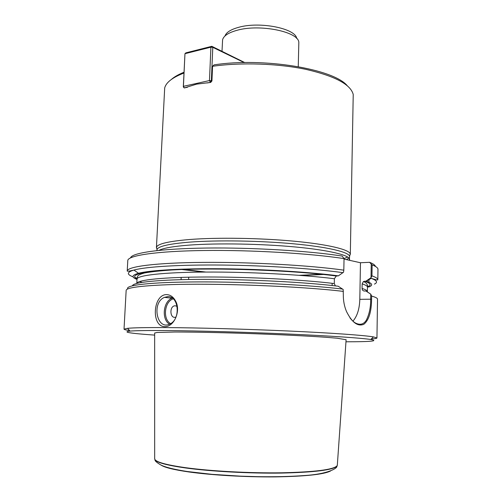 <?xml version="1.0" encoding="UTF-8"?>
<svg xmlns="http://www.w3.org/2000/svg" width="502" height="502" viewBox="0 0 502 502"><rect width="100%" height="100%" fill="white"/><g stroke="black" fill="none" stroke-linecap="round" stroke-linejoin="round"><path stroke-width="0.75" d="M156.875 248.892L156.429 247.605L164.694 87.913C166.143 82.378 172.569 77.421 183.964 73.054M171.358 79.46C174.301 76.85 178.517 74.44 184.008 72.232M371.242 264.083L372.133 264.899L371.957 275.868L371.022 277.688L371.242 264.083L369.597 262.308C373.199 263.732 375.138 265.1 375.421 266.418M372.133 264.899C376.067 266.436 378.012 267.911 377.975 269.317L377.818 279.834C377.592 280.129 376.249 279.884 373.795 279.106L371.173 278.346C376.964 280.467 378.044 282.394 374.41 284.113M181.046 279.652L181.153 277.393M368.951 282.249L368.995 279.645M349.938 317.81C351.726 320.194 353.552 321.92 355.41 322.981C360.066 325.346 363.712 324.392 366.353 320.119C369.328 314.12 370.771 307.13 370.677 299.142L370.758 294.153L365.864 290.991L364.389 291.028C362.971 290.915 362.199 290.062 362.074 288.462L362.155 283.868L363.404 281.54L366.027 281.126L371.022 277.688M366.027 281.126L366.347 281.233C372.39 283.354 373.281 285.255 369.014 286.931L367.477 286.975M367.477 286.479L368.117 286.033M370.758 294.153L371.631 296.073L371.58 299.186C371.461 311.792 368.895 320.15 363.875 324.267C357.819 326.827 352.027 322.573 346.493 311.497C344.322 306.333 343.261 300.723 343.312 294.68L343.18 289.51L338.166 286.203C305.561 282.231 249.563 279.294 204.716 279.357C159.761 279.401 132.71 282.231 132.515 285.757M129.554 330.529C125.908 330.021 124.063 329.557 124.025 329.143L127.596 328.314C133.375 327.743 145.787 327.499 164.819 327.58C196.916 327.737 246.67 329.105 289.591 331.056C332.556 333.008 364.032 335.292 373.425 336.898L376.946 337.971C376.883 338.392 375.007 338.724 371.311 338.976M164.869 326.651C151.089 326.796 152.759 294.781 166.419 294.599C170.291 294.68 173.372 296.877 175.662 301.2C181.078 310.951 174.037 326.959 164.869 326.651M130.545 257.859C131.693 252.901 160.169 248.634 206.372 248.044C252.475 247.448 309.32 250.9 342.144 256.064L344.046 258.618C310.123 253.366 250.881 249.852 203.479 250.517C155.965 251.163 127.69 255.568 127.79 260.576L127.213 271.086C127.081 266.606 155.375 262.778 202.971 262.383C250.454 261.975 309.816 265.332 343.814 270.151L344.046 258.618M369.597 262.308L360.467 262.747L344.039 259.088M145.938 272.222L145.913 272.686M343.814 270.151L343.537 272.209L338.386 275.843L336.271 276.006L334.388 278.742L334.282 283.561L335.386 285.876M137.002 279.419C131.229 277.217 131.744 275.171 138.539 273.276C150.048 270.233 182.289 268.313 223.459 268.777C264.604 269.235 310.18 272.109 338.386 275.843M154.66 335.11C130.049 333.378 121.842 332.035 130.043 331.088C135.772 330.605 147.964 330.429 166.614 330.561C198.058 330.805 246.645 332.18 288.6 334.043C330.592 335.907 361.471 338.034 370.783 339.496C378.928 341.015 370.658 341.78 345.972 341.793M346.11 339.741L337.099 338.204L326.149 337.3C308.241 336.026 280.21 334.633 250.46 333.579C220.711 332.556 192.661 331.991 174.715 332.01L157.038 332.487L154.66 333.052M167.624 296.644C178.881 295.559 180.946 319.448 169.864 324.003C156.825 330.799 151.328 302.43 164.518 297.353L167.624 296.644M176.007 316.994C169.858 319.736 168.929 305.712 175.248 305.774L177.15 306.364M352.937 321.142C357.211 316.235 359.501 308.968 359.815 299.343L360.467 262.747M332.167 283.31L332.117 285.512M188.708 277.192L188.601 279.488M181.191 277.393L181.09 279.652M156.906 250.586L157.019 249.544C158.212 246.275 169.174 243.796 189.919 242.102C217.397 240.025 260.023 240.69 293.814 243.828C327.662 246.965 348.639 252.023 349.593 256.265L349.323 260.262M348.978 258.059L346.455 259.622M156.429 247.605L156.505 247.185C157.684 243.828 168.71 241.267 189.58 239.51C217.234 237.346 260.161 237.998 294.178 241.205C328.252 244.405 349.342 249.588 350.271 253.949L349.775 255.643M347.779 257.074L344.014 258.517M347.171 85.616C333.523 68.994 263.462 57.184 214.034 64.877L212.559 66.289L211.932 80.96L210.702 82.41L196.608 84.141L184.228 87.95L187.51 87.229M212.559 66.289C240.885 62.235 277.832 63.459 306.019 69.389C334.991 76.103 350.722 84.474 353.226 94.495L350.321 254.376M206.855 82.981L210.702 82.41M296.713 38.497C295.734 28.438 259.685 21.216 238.569 27.34C230.776 29.492 226.245 32.373 224.984 35.987M222.009 51.267L222.599 39.702C223.716 35.774 228.529 32.636 237.051 30.296C259.766 23.757 298.552 31.695 298.834 42.363L298.251 66.641M154.672 458.558L154.955 459.543C156.919 462.348 167.141 465.065 185.614 467.688C210.94 471.171 249.933 473.273 281.653 472.796C314.654 472.031 333.096 469.734 336.986 465.9L337.338 464.927M183.312 86.902L184.228 87.95L183.418 86.331L183.312 86.902L184.962 53.701L183.418 86.331L209.472 80.565L210.915 47.169L184.962 53.701L185.884 52.848L211.819 46.309L244.744 62.562M244.167 62.568L212.792 47.326L211.361 80.709L211.932 80.96M211.819 46.309L210.915 47.169L212.792 47.326L211.819 46.309M211.361 80.709L209.472 80.565L210.275 82.228L211.361 80.709M371.957 275.868C375.898 277.255 377.855 278.579 377.818 279.834M370.526 278.121L371.173 278.346L366.347 281.233M371.631 296.073C375.596 297.184 377.56 298.226 377.529 299.205L376.946 337.971M124.025 329.143L126.153 290.426C126.278 287.759 139.857 285.876 166.896 284.772C213.827 282.871 300.365 286.146 343.374 291.405M364.559 281.176C370.752 283.297 371.731 285.199 367.477 286.88M362.155 283.868C365.732 285.036 367.508 286.14 367.477 287.188L367.338 291.913M362.074 288.462C365.657 289.566 367.433 290.614 367.401 291.606L367.395 291.951M368.154 292.421L369.284 293.13M137.523 278.233L135.069 277.518M133.099 276.84C126.554 274.431 126.83 272.172 133.927 270.063C145.749 266.738 179.54 264.598 222.825 265.062C266.085 265.533 313.894 268.633 343.023 272.668M127.79 288.964C124.515 285.224 150.65 282.068 198.541 281.911C246.294 281.741 307.933 284.872 342.684 289.077M137.04 278.823C127.42 274.374 147.174 270.02 192.699 269.078C238.042 268.118 301.344 271.168 336.873 275.899M141.959 282.375L139.688 281.509M336.302 276.012C294.912 270.365 215.898 267.44 172.242 269.963C160.489 270.722 151.24 271.726 144.501 272.981C140.535 274.117 138.282 275.134 137.736 276.037L137.021 279.143C136.908 275.397 162.635 272.297 205.676 272.059C248.615 271.814 302.568 274.676 334.388 278.742M137.021 279.143L136.789 283.417C137.272 279.909 163.357 277.098 206.303 276.997C249.149 276.884 302.65 279.683 334.282 283.561M169.513 324.16C161.38 319.523 163.112 301.526 171.973 298.232L164.518 297.353M173.272 298.853C164.43 301.363 162.472 319.36 170.617 323.602M359.815 299.343L371.58 299.186M324.468 274.431L301.438 275.485M203.718 272.071L180.814 269.411M158.958 250.366C163.332 248.057 173.61 246.287 189.787 245.058C217.736 243.018 261.366 243.771 295.402 246.984C329.513 250.197 349.838 255.273 349.587 259.427L349.599 260.325M330.529 471.001C323.84 474.434 305.341 476.398 275.033 476.9C246.005 477.17 211.794 475.181 189.047 471.98C173.993 469.809 164.662 467.519 161.054 465.097M154.716 459.041L154.999 459.807C156.969 462.624 167.185 465.341 185.646 467.971C210.953 471.453 249.921 473.562 281.616 473.079C314.597 472.307 333.033 470.004 336.924 466.163L337.262 465.41M363.366 281.54C369.07 283.586 367.094 287.659 367.477 287.188M127.213 271.086C128.066 271.613 132.71 270.22 133.927 270.063L138.539 273.276M370.783 339.496L373.425 336.898M130.043 331.088L127.596 328.314M322.566 274.236L299.248 275.322M205.914 272.059L182.722 269.348M349.593 256.265L350.271 253.949M157.019 249.544L156.505 247.185M336.986 465.9L336.924 466.163C337.551 468.19 327.85 474.17 304.312 475.545C290.758 476.555 275.178 476.931 257.557 476.662L240.715 476.166L212.133 474.352L187.346 471.522C174.332 469.502 165.522 467.337 160.916 465.028C156.693 462.524 154.723 460.78 154.999 459.807L154.955 459.543M337.319 465.203L346.116 339.672M154.672 458.828L154.66 332.983"/></g></svg>
